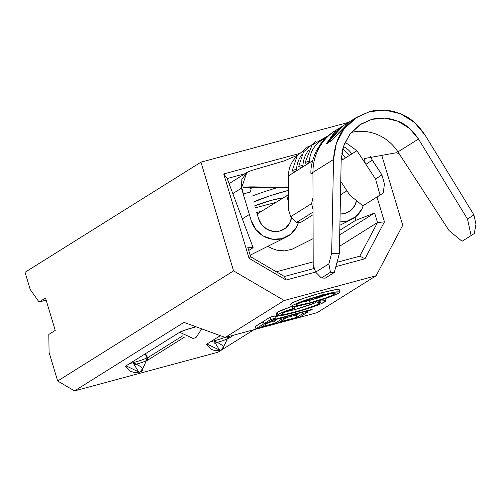 <?xml version="1.0" encoding="UTF-8"?>
<svg xmlns="http://www.w3.org/2000/svg" width="501" height="501" viewBox="0 0 501 501"><rect width="100%" height="100%" fill="white"/><g stroke="black" fill="none" stroke-linecap="round" stroke-linejoin="round"><path stroke-width="0.75" d="M302.967 165.198A27.987 26.547 -122.1 0 1 308.416 150.5A27.987 26.547 57.9 0 0 302.967 165.198A27.987 26.547 -122.1 0 1 308.416 150.5A27.987 26.547 -122.1 0 0 302.967 165.198L298.721 166.457L302.967 165.198L302.842 166.063L302.967 165.198L298.721 166.457L302.967 165.198L302.159 167.309L302.967 165.198M300.45 168.38L302.159 167.309L300.575 167.804L300.45 168.38L306.881 164.347L300.45 168.38L302.159 167.309L300.575 167.804L300.45 168.38L295.722 171.336L300.45 168.38M342.377 126.271L326.583 143.286L331.95 139.929L349.667 121.699L344.957 124.743M340.53 127.811L341.763 127.116L341.106 127.442L341.319 127.736L341.106 127.442L337.774 129.834L340.53 127.811M335.257 131.957L332.689 134.537L335.257 131.957M330.785 136.98L331.305 136.228M341.125 127.943L331.95 138.138L330.265 139.378M342.916 125.92L341.569 126.866L342.916 125.92M342.834 126.008L343.987 125.256M343.699 125.432L347.869 122.826M255.31 207.796L275.995 202.379L255.31 207.796M256.731 212.53L261.754 211.171L256.731 212.53L258.56 218.611L261.716 224.705L266.858 229.201L273.202 231.424L279.777 231.036L285.583 228.087L289.741 223.033L291.526 217.472A17.591 16.69 57.9 0 1 282.902 229.827A17.591 16.69 57.9 0 1 258.56 218.611L256.725 212.505M253.569 201.978A29.584 2.605 -16.7 0 1 288.351 190.374L270.014 195.785L253.387 202.066M254.721 205.823L271.348 200.344L280.491 198.327L282.376 198.434A15.994 1.409 163.3 0 0 271.648 200.262A15.994 1.409 163.3 0 0 254.721 205.823M396.304 152.742L398.42 153.481L400.925 156.431L397.969 151.884A43.982 41.721 57.9 0 0 382.344 137.061A43.982 41.721 57.9 0 0 351.282 132.477A43.982 41.721 57.9 0 1 382.344 137.061A43.982 41.721 57.9 0 1 397.969 151.884L418.504 139.028L467.496 219.056L471.115 235.589L474.315 233.504L475.95 224.229L473.902 214.879L424.917 134.85L473.902 214.879L467.496 219.056L418.504 139.028L397.969 151.884L400.925 156.431L398.42 153.481L396.304 152.742L364.672 158.504L396.304 152.742M370.471 156.406L372.224 160.151L365.893 164.328L364.139 160.583L364.528 158.579M339.954 221.905A25.589 24.273 57.9 0 0 351.076 219.676A25.589 24.273 57.9 0 0 363.288 205.592L361.653 209.481L355.61 216.833L347.155 221.123L339.954 221.912M313.125 238.658L291.889 249.31L284.487 250.895L276.746 250.118C272.6 248.784 270.171 247.788 269.463 247.118L268.022 246.204L269.463 247.118M340.492 194.814L346.936 190.775L340.492 194.814M356.505 200.625A17.591 16.69 -122.1 0 1 347.675 212.443A17.591 16.69 -122.1 0 1 340.11 214.04L344.87 213.489L350.681 210.545L354.84 205.491L356.505 200.625M288.357 201.346L286.685 195.772L288.376 195.321L286.685 195.772L257.176 214.002L286.685 195.772L288.357 201.346M246.768 172.701L241.476 188.169L249.373 214.491L242.327 218.906L249.373 214.491L251.201 220.597A25.589 24.273 -122.1 0 0 286.591 236.923A25.589 24.273 -122.1 0 0 298.358 222.619L296.561 227.028L290.511 234.38L282.063 238.664L272.5 239.234L263.275 236.002L255.798 229.452L251.201 220.597L243.198 193.918L250.575 192.008L243.198 193.918L241.476 188.169L232.821 193.586L241.476 188.169L241.833 179.302L247.137 172.444M250.03 189.553L250.55 191.927M277.686 187.524A37.356 3.288 163.3 0 0 251.84 196.21A37.356 3.288 -16.7 0 1 277.686 187.524M254.877 186.886A40.781 3.588 163.3 0 0 249.949 188.689M294.175 248.277L291.889 249.31L284.487 250.895C283.372 251.139 280.792 250.882 276.746 250.118M250.105 186.886L250.043 189.641M286.228 186.961L278.18 187.518L244.288 187.311C253.462 185.833 277.811 188.652 286.228 186.961L287.23 187.117L287.912 188.032L288.388 191.589L288.432 175.901A27.987 26.547 -122.1 0 1 296.705 156.519A27.987 26.547 57.9 0 0 288.432 175.901L294.012 172.407L288.432 175.901L288.338 209.261L290.743 216.664L311.616 203.594L313.012 197.657L311.616 203.594L290.743 216.664L296.429 222.519L313.05 212.111L296.429 222.519L300.281 222.713L313.062 214.716L300.281 222.713L296.429 222.519L290.743 216.664L288.338 209.261L288.275 189.591L287.912 188.032L287.23 187.117L286.228 186.961L286.666 186.929M243.135 187.981L244.131 187.343M371.122 158.197L381.887 174.862L384.436 183.967L383.215 193.004L362.887 205.842L349.817 195.165L340.761 181.368L349.817 195.165L362.887 205.842L380.052 195.096L375.562 179.045L365.893 164.328L372.224 160.151L381.887 174.862L375.562 179.045L356.956 150.726L351.802 153.951A19.99 18.963 57.9 0 0 343.435 146.618A19.99 18.963 -122.1 0 1 351.802 153.951L345.371 157.984A19.99 18.963 57.9 0 0 341.713 153.769A19.99 18.963 -122.1 0 1 345.371 157.984L342.809 159.587A19.99 18.963 57.9 0 0 341.287 157.552A19.99 18.963 -122.1 0 1 342.809 159.587L349.241 155.554A19.99 18.963 57.9 0 0 342.671 149.192A19.99 18.963 -122.1 0 1 349.241 155.554L356.956 150.726L365.893 164.328L364.139 160.583L364.083 159.224L364.672 158.504M296.197 170.735L296.529 169.225L292.29 170.484L296.529 169.225A27.987 26.547 -122.1 0 1 301.978 154.533A27.987 26.547 57.9 0 0 296.529 169.225L295.722 171.336L294.012 172.407L295.722 171.336L294.137 171.837L294.012 172.407L295.734 171.329M326.314 137.431L321.454 140.474A27.987 26.547 57.9 0 0 309.399 161.165L308.591 163.276L312.574 160.783L306.881 164.347L308.591 163.276L307.007 163.777L306.881 164.347L308.603 163.27M345.145 142.24L356.956 150.726L345.145 142.24M313.044 209.512L311.616 203.594L313.044 209.512M345.333 157.928L342.809 159.587L345.333 157.928M351.765 153.895L349.241 155.554L351.765 153.895M305.159 162.437L309.399 161.165A27.987 26.547 -122.1 0 1 324.448 138.871M309.067 162.675L309.399 161.165L305.159 162.43L306.512 164.409M306.412 164.341L306.881 164.347M293.542 172.4L294.012 172.407M312.95 173.596L310.933 173.503L312.943 172.369L313.194 264.735L315.649 272.137L328.844 263.877L315.649 272.137L321.379 277.974L330.491 272.268L321.379 277.974L325.23 278.149L334.311 272.463L325.23 278.149L321.379 277.974L315.649 272.137L313.194 264.735L312.943 172.369A51.979 49.305 57.9 0 1 319.669 146.937A51.979 49.305 57.9 0 1 335.432 130.611C333.259 131.763 330.134 134.118 326.057 137.675L321.26 142.998L316.538 150.519C312.474 159.268 310.601 166.927 310.914 173.49L312.943 172.369A51.979 49.305 -122.1 0 1 319.669 146.937A51.979 49.305 -122.1 0 1 335.131 130.799M449.034 230.548L400.925 156.431L449.034 230.548L462.028 241.275L471.115 235.589L462.028 241.275L449.034 230.548M344.231 144.413L349.923 134.193L343.567 146.236L341.187 159.863L339.327 253.6L331.681 253.212L333.534 159.475L312.943 172.369L333.534 159.475C334.386 146.593 337.831 136.479 343.868 129.133L356.837 117.209L369.588 111.642C379.708 108.88 390.066 109.613 400.656 113.827C409.58 117.14 417.665 124.148 424.917 134.85L414.346 122.35L400.656 113.827L385.219 110.132L369.588 111.642L355.328 118.192L343.868 129.133L336.353 143.374L333.534 159.475L331.681 253.212L328.844 263.877L330.491 272.268L334.311 272.463L339.327 253.6L341.187 159.863L342.966 148.127M331.762 140.493L326.045 144.075L335.445 131.469L326.045 144.075L331.762 140.493L349.905 121.593M397.976 121.236C405.528 124.041 412.367 129.966 418.504 139.028L409.561 128.45L397.976 121.236L384.918 118.111L371.692 119.388C380.253 117.052 389.014 117.672 397.976 121.236M349.923 134.193L360.902 124.098L371.692 119.388L359.624 124.931L349.923 134.193M243.198 193.918L242.597 189.472M334.311 272.463L330.491 272.268L328.844 263.877L331.681 253.212L339.327 253.6L334.311 272.463M475.95 224.229L474.315 233.504L471.115 235.589L467.496 219.056L473.902 214.879L475.95 224.229M384.436 183.967L381.887 174.862L375.562 179.045L380.052 195.096L383.215 193.004L384.436 183.967M326.583 143.286L327.259 143.699L326.583 143.286L332.05 139.992L353.424 119.551M340.21 128.939L340.918 128.175M330.046 139.397L331.95 138.138L335.983 133.679M330.397 137.625L329.883 138.896M340.718 128.388L339.985 128.375L340.361 128.431L337.925 131.456L331.562 137.85L331.844 138.245M331.092 137.18L333.409 133.999M331.249 138.013L340.361 128.431L337.367 130.304M337.323 130.341L332.745 134.756L330.967 137.474L331.036 138.044M206.468 344.381L211.272 349.354L215.217 350.731L220.565 350.331C226.371 348.402 224.154 345.258 213.914 340.899A11.993 1.058 163.3 0 1 210.658 341.72L213.914 340.899L219.833 350.5M220.327 350.443L206.976 344.03M125.557 366.187L130.366 371.16L134.312 372.537L139.654 372.137C145.459 370.208 143.242 367.064 133.003 362.711A11.993 1.058 163.3 0 1 129.753 363.532L133.003 362.711L138.927 372.306M139.416 372.256L126.064 365.836M133.692 364.997L142.434 362.304L147.939 360.012L184.33 337.223L147.939 360.012A12.193 11.567 57.9 0 0 147.494 357.864L182.546 335.914L147.494 357.864A12.193 11.567 57.9 0 0 145.384 353.744M214.597 343.191L223.346 340.498L228.851 338.2A12.193 11.567 57.9 0 0 228.544 336.547A12.193 11.567 57.9 0 1 228.851 338.2L233.723 335.15L228.851 338.2A11.993 1.058 -16.7 0 1 214.672 343.172M253.951 329.702L217.973 352.228L74.543 390.886L183.942 322.381L225.206 337.449L284.199 300.512L376.138 275.732L317.152 312.668L225.206 337.449L317.152 312.668L376.138 275.732L284.199 300.512L233.566 270.866L200.951 162.149L348.64 122.338L200.951 162.149L25.05 272.287L30.198 289.453L25.05 272.287L200.951 162.149L233.566 270.866L57.665 381.004L74.543 390.886L217.973 352.228L253.951 329.702M125.876 365.955L125.764 366.569A11.993 1.058 -16.7 0 1 125.419 366.431A11.993 1.058 -16.7 0 1 125.876 365.955L179.502 332.376L125.876 365.955M196.041 326.802L185.013 330.084L179.502 332.376A11.993 1.058 -16.7 0 1 196.041 326.802M206.781 344.149L206.675 344.763A11.993 1.058 -16.7 0 1 206.331 344.625A11.993 1.058 -16.7 0 1 206.781 344.149L220.334 335.664L206.781 344.149M228.368 336.597L228.851 338.2L228.368 336.597M145.309 353.637L147.494 357.864A12.193 11.567 -122.1 0 1 147.939 360.012L145.102 353.568M359.774 256.168L337.016 262.299L359.774 256.168L377.503 222.525L339.471 246.342L377.503 222.525L359.774 256.168L364.997 258.754L384.442 221.862L376.99 197.012L384.442 221.862L377.503 222.525L374.642 212.988L377.503 222.525L384.442 221.862L364.997 258.754L335.87 266.607L364.997 258.754L359.774 256.168M314.409 268.392L284.38 276.489L250.625 256.725L284.38 276.489L314.409 268.392M339.697 234.869L374.642 212.988L355.547 220.421L355.478 216.939L355.547 220.421L339.791 230.285L355.547 220.421L374.642 212.988L339.697 234.869M338.382 289.396L337.348 289.428M336.271 289.534L321.68 292.759L322.362 295.045L300.575 301.921L293.041 305.159L291.388 306.311L291.463 306.75L297.143 306.286L309.017 303.481L318.423 300.763L334.63 295.076L338.87 293.01L339.791 291.832L336.885 291.832L330.817 292.941L322.362 295.045L334.781 292.152L339.916 291.97L338.87 293.01C333.522 295.928 323.571 299.416 309.017 303.481L296.473 306.412L291.313 306.593L292.277 305.604L291.588 303.312L290.774 304.458M319.425 293.373L303.092 298.477L293.304 302.372L290.624 304.301L291.313 306.593M298.934 313.275L296.116 315.035L285.833 317.809L296.116 315.035L296.805 317.327L302.923 313.494L307.457 312.273L300.18 316.826L255.961 328.75L255.272 326.458L255.961 328.75L263.232 324.191L267.772 322.97L261.654 326.802L275.256 323.132L281.374 319.3L285.914 318.079L279.796 321.911L296.805 317.327L296.116 315.035L298.934 313.275M277.391 319.081L274.573 320.847L267.772 322.97L274.573 320.847L275.256 323.132L274.573 320.847L277.391 319.081M263.457 321.661L255.272 326.458L262.549 321.905L263.232 324.191L262.549 321.905L263.457 321.661M278.093 316.006L274.968 316.845L278.093 316.006M274.686 315.918L270.152 317.139L263.376 321.385L264.058 323.677L270.841 319.431L275.375 318.21L272.563 319.97L312.248 309.267L311.096 309.994L271.404 320.69L268.599 322.45L264.058 323.677L263.376 321.385L270.152 317.139L270.841 319.431L270.152 317.139L274.686 315.918L275.375 318.21L274.686 315.918M305.441 306.462L294.788 309.618L315.73 302.704M313.883 303.462L308.146 305.56M285.589 311.797L294.788 309.618L295.477 311.904L294.788 309.618L292.922 310.113M291.263 310.532L285.075 311.891M276.809 315.711L277.967 314.559C280.253 313.119 285.213 311.115 292.841 308.547L294.488 308.466L293.987 306.787L294.488 308.466C288.332 310.557 284.317 312.198 282.432 313.382L281.543 314.296L285.451 314.24L295.477 311.904C307.633 308.497 315.787 305.616 319.932 303.249L319.582 302.09L319.932 303.249L320.84 302.335L317.164 302.353L316.839 301.251L317.164 302.353L320.809 301.007L320.54 300.105L320.809 301.007L325.606 300.894L324.473 302.022C322.506 303.312 318.154 305.115 311.422 307.439L294.018 312.712L281.775 315.567L276.809 315.711L276.12 313.419L277.278 312.273L277.967 314.559L277.278 312.273L291.294 306.543L280.291 310.72L277.278 312.273L276.176 313.513M49.085 352.391L57.665 381.004L49.085 352.391L48.797 334.449L55.229 330.416L45.503 297.995L39.065 302.022L30.198 289.453L39.065 302.022L45.503 297.995L55.229 330.416L48.797 334.449L49.085 352.391M313.188 261.86L276.352 271.786L313.188 261.86M381.812 155.529L402.735 225.268L376.138 275.732L402.735 225.268L381.812 155.529M223.74 173.916L249.072 258.347L286.09 280.021L315.624 272.062L286.09 280.021L284.38 276.489L286.09 280.021L249.072 258.347L223.74 173.916L227.166 178.525L244.964 173.728L227.166 178.525L253.137 247.694L247.763 247.187L250.625 256.725L249.072 258.347L250.625 256.725L247.763 247.187L253.137 247.694L248.74 250.444L253.137 247.694L227.166 178.525L223.74 173.916L298.709 153.713L223.74 173.916M313.851 266.714L313.138 268.736L313.851 266.714M46.142 300.118L39.065 302.022L46.142 300.118M225.206 337.449L183.942 322.381L74.543 390.886L57.665 381.004L233.566 270.866L284.199 300.512L225.206 337.449M307.094 311.071L307.457 312.273L307.094 311.071M302.56 312.292L302.923 313.494L302.56 312.292M285.551 316.882L285.914 318.079L285.551 316.882M281.017 318.104L281.374 319.3L281.017 318.104M255.961 328.75L263.232 324.191L267.772 322.97L261.654 326.802L275.256 323.132L281.374 319.3L285.914 318.079L279.796 321.911L296.805 317.327L302.923 313.494L307.457 312.273L300.18 316.826L255.961 328.75M311.672 307.351L312.248 309.267L311.672 307.351M268.599 322.45L271.404 320.69L311.096 309.994L312.248 309.267L272.563 319.97L275.375 318.21L270.841 319.431L264.058 323.677L268.599 322.45M292.841 308.547L292.346 306.888L292.841 308.547L283.384 311.979L277.385 314.96L276.865 315.799L277.717 315.999L285.507 314.822L298.371 311.503L311.422 307.439L320.997 303.8L325.537 301.164L325.318 300.675L320.809 301.007L317.164 302.353L320.602 302.159L320.784 302.554L316.544 304.94L303.324 309.637L288.526 313.632L283.654 314.49L281.85 314.49L281.662 313.983L286.848 311.271L294.488 308.466L292.841 308.547M305.328 301.539L317.127 298.258L330.253 293.617L309.474 300.468L310.157 302.761C321.974 299.448 330.015 296.617 334.286 294.262L335.163 293.354L331.199 293.442L321.197 295.772C309.317 299.103 301.207 301.959 296.868 304.345L296.066 305.159L299.98 305.122L310.157 302.761L298.371 305.353L296.918 305.435L296.135 304.927L298.295 303.575L313.482 298.001L328.111 294.056L333.666 293.123L334.85 293.166L335.056 293.661L330.86 295.941L325.068 298.145L310.157 302.761L309.474 300.468L303.675 301.934M339.916 291.97L339.227 289.678L334.092 289.86L321.68 292.759C306.956 296.861 296.924 300.381 291.588 303.312L292.277 305.604C297.613 302.667 307.639 299.147 322.362 295.045L321.68 292.759M334.286 294.262L333.942 293.104L334.286 294.262M133.003 362.711A11.993 1.058 163.3 0 0 147.256 357.72L147.939 360.012A11.993 1.058 -16.7 0 1 133.761 364.978M213.914 340.899A11.993 1.058 163.3 0 0 224.968 337.361M179.696 332.263L193.286 338.557L196.217 337.279L201.715 328.869M147.256 357.72C144.701 365.53 142.077 370.358 139.391 372.205M228.143 336.653C225.3 344.162 222.682 348.74 220.296 350.399M315.492 141.683L303.575 151.822L298.721 166.457L303.575 151.822L315.492 141.683M341.582 126.759L343.072 125.826M351.226 219.607L339.891 225.243M297.588 155.191L284.155 160.915L251.477 170.503L247.074 172.4L229.095 183.66M256.744 212.562L261.654 211.234M250.162 255.178L285.927 237.255M278.18 187.518L287.668 187.562M328.368 135.627L312.023 145.121L305.159 162.43M309.054 145.71L297.137 155.855L292.29 170.484L293.636 172.469M335.432 130.611L341.363 126.897M356.837 117.209L349.88 121.561M324.917 298.602L325.606 300.894"/></g></svg>

